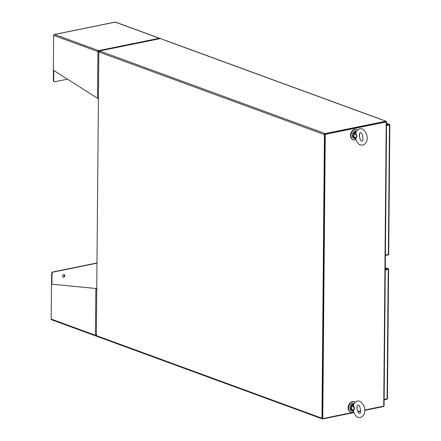 <?xml version="1.0" encoding="UTF-8"?>
<svg xmlns="http://www.w3.org/2000/svg" width="441" height="441" viewBox="0 0 441 441"><rect width="100%" height="100%" fill="white"/><g stroke="black" fill="none" stroke-linecap="round" stroke-linejoin="round"><path stroke-width="0.66" d="M354.95 402.082A5.402 4.112 110.1 0 0 354.663 401.96A5.402 4.112 110.1 0 0 348.522 407.908A5.402 4.112 110.1 0 0 350.948 412.115A5.402 4.112 110.1 0 0 353.539 411.988M354.448 401.894A5.402 4.112 110.1 0 0 354.233 401.806A5.402 4.112 110.1 0 0 348.092 407.754A5.402 4.112 110.1 0 0 350.518 411.955A5.402 4.112 110.1 0 0 350.733 412.026M357.331 129.726A5.402 4.112 110.1 0 0 357.045 129.604A5.402 4.112 110.1 0 0 350.898 135.552A5.402 4.112 110.1 0 0 353.324 139.753A5.402 4.112 110.1 0 0 355.915 139.632M356.824 129.533A5.402 4.112 110.1 0 0 356.609 129.45A5.402 4.112 110.1 0 0 350.468 135.393A5.402 4.112 110.1 0 0 352.894 139.599A5.402 4.112 110.1 0 0 353.114 139.67M389.127 124.886L386.531 125.42L389.183 125.057M389.436 124.825L386.525 125.624M388.56 254.451L388.554 254.496A0.882 0.673 -69.9 0 1 387.992 254.942L385.395 255.471M385.395 255.113L388.703 254.319L389.833 124.831M386.537 124.853L389.133 124.323A0.882 0.673 -69.9 0 1 389.684 124.544M324.901 134.202L322.421 418.432L322.779 418.564L325.26 134.334L324.901 134.202L385.858 121.788M383.896 405.808L383.736 406.15L364.724 410.025M360.639 410.852L357.723 411.447M353.638 412.28L322.779 418.564M325.26 134.334L386.217 121.92L386.564 121.727L386.096 121.473M386.096 121.744L386.101 121.181L325.144 133.595A0.882 0.673 110.1 0 0 324.433 134.588L321.958 418.244L96.342 335.612L98.817 51.95A0.882 0.673 -69.9 0 1 99.523 50.963L160.48 38.543L165.188 40.346M97.031 336.318A0.882 0.673 -69.9 0 1 96.342 335.612M353.77 412.611L322.652 418.95A0.882 0.673 -69.9 0 1 321.958 418.244M357.888 411.773L360.611 411.216M364.735 410.378L383.609 406.536L383.609 406.178M322.558 418.377L324.901 134.488M386.101 121.181L381.046 119.461A0.882 0.673 -69.9 0 1 381.311 119.472M381.316 119.472L165.358 40.379A0.882 0.673 110.1 0 0 165.066 40.357L165.188 40.269M99.44 51.619L98.955 50.93L97.919 51.625A0.882 0.673 -69.9 0 1 98.63 50.632L98.624 51.195M98.734 51.294L99.082 51.492M159.989 38.648A0.882 0.673 -69.9 0 0 159.35 38.262L98.63 50.632L54.53 34.481L115.255 22.116L159.35 38.262A0.882 0.518 -101.5 0 1 159.675 38.56L159.692 38.703M53.808 34.839A0.882 0.518 -101.5 0 1 54.111 34.514A0.882 0.518 -101.5 0 0 54.111 34.514L54.53 34.481L54.116 34.514A0.882 0.673 110.1 0 0 53.642 35.407L53.339 70.18L97.511 98.271L98.751 98.26M53.802 70.472L53.714 80.653A1.356 1.036 110.1 0 0 54.32 81.706A1.356 1.036 110.1 0 0 54.778 81.739L67.456 79.159M159.648 38.284L115.371 22.067A0.882 0.673 110.1 0 0 115.305 22.05L115.305 22.05A0.882 0.518 -101.5 0 0 115.14 22.138M98.63 50.632A0.882 0.518 78.5 0 1 98.955 50.93M99.153 52.021L98.387 51.531M98.393 51.713L53.642 35.407M53.444 70.246L53.355 80.521A1.356 1.036 110.1 0 0 53.967 81.579A1.356 1.036 110.1 0 0 54.149 81.624M63.702 274.583A1.351 1.025 -69.9 0 1 64.154 274.611A1.351 1.025 -69.9 0 1 64.733 275.95A1.351 1.025 -69.9 0 1 63.68 277.174A1.351 1.025 -69.9 0 1 63.223 277.146A1.351 1.025 -69.9 0 1 62.65 275.812A1.351 1.025 -69.9 0 1 63.702 274.583M63.057 277.058A1.351 1.025 110.1 0 0 63.322 277.047A1.351 1.025 110.1 0 0 64.347 275.939A1.351 1.025 110.1 0 0 63.967 274.567M96.607 335.149L96.254 335.408M96.144 335.425L96.138 335.987A0.882 0.673 -69.9 0 1 95.443 335.281L96.684 334.995M96.97 263.172L53.118 272.108A1.356 1.036 110.1 0 0 52.027 273.629L51.939 284.197L96.314 288.541L51.939 284.197M51.575 284.269L51.669 273.503L52.027 273.629M96.976 262.968L52.76 271.976A1.356 1.036 110.1 0 0 51.669 273.503M97.092 288.75L95.851 288.635L95.443 335.281L51.167 319.063A0.882 0.673 110.1 0 0 51.625 319.769M51.167 319.063L51.47 284.291M96.325 288.723L96.75 288.629M385.274 269.203L387.876 268.674A0.882 0.673 -69.9 0 1 388.427 268.889L388.229 269.368L385.269 269.969M384.139 399.458L387.441 398.67L388.571 269.175M388.427 268.889L388.389 269.308L385.269 269.765L387.92 269.407M387.303 398.796L387.292 398.846A0.882 0.673 -69.9 0 1 386.735 399.292L384.133 399.822M388.179 269.17L387.871 269.236M356.94 408.151L356.945 407.556C357.155 406.018 357.48 405.152 357.921 404.965L358.136 404.998C360.341 404.937 361.455 413.614 359.658 413.493L359.437 413.454C358.379 413.211 357.546 411.447 356.94 408.151L356.94 408.151M353.5 405.378L353.919 403.394L353.037 405.511L353.5 405.378L354.564 408.355L353.45 411.006L352.993 410.632L353.373 411.459M353.919 403.394L357.105 400.957L359.547 401.156C365.633 404.298 367.166 414.849 360.473 417.5L358.031 417.296C356.879 417.379 355.385 415.631 353.561 412.059L353.45 411.006M352.993 410.632L351.659 410.433L353.362 411.442M353.947 403.73L351.703 405.362L352.061 405.466L353.781 403.846M356.967 407.225L356.945 408.25M352.061 405.466L352.414 405.731A3.522 2.679 110.1 0 0 352.37 410.362L354.564 408.355L352.414 405.731L353.037 405.511M352.017 410.499L353.362 411.431L353.561 412.059M359.321 135.894L359.316 135.795C359.922 139.091 360.755 140.861 361.813 141.103L362.033 141.137C363.831 141.258 362.723 132.587 360.517 132.647L360.297 132.609C359.856 132.802 359.531 133.662 359.321 135.2L359.343 134.874M355.876 139.268L354.035 138.083L355.859 139.251M356.697 131.126L355.341 131.038C351.813 133.254 351.383 135.701 354.046 138.375A3.859 2.938 -69.9 0 1 352.392 134.555A3.859 2.938 -69.9 0 1 355.402 131.043A3.859 2.938 -69.9 0 1 356.306 131.021L355.876 133.022L354.79 133.375L354.079 133.006L356.322 131.379M354.393 138.149L354.746 138.011A3.522 2.679 -69.9 0 1 354.79 133.375L356.94 135.999L354.746 138.011L355.826 138.65L356.94 135.999L355.876 133.022M355.826 138.65L355.937 139.703L355.738 139.075M355.413 133.154L356.047 131.594M354.437 133.11L356.146 131.479M355.369 138.276L355.749 139.102M389.486 125.018L388.356 254.507M386.548 123.375L389.133 124.323M383.736 406.15L386.217 121.92M98.817 51.95L324.433 134.588M325.144 133.595L99.523 50.963M381.046 119.461L165.066 40.357M53.714 80.653L53.355 80.521M97.511 98.271L97.919 51.625M53.118 272.108L52.76 271.976M388.229 269.368L387.099 398.857M385.285 267.726L387.876 268.674M353.93 403.377A3.859 2.938 110.1 0 0 353.026 403.394A3.859 2.938 110.1 0 0 350.016 406.911A3.859 2.938 110.1 0 0 351.67 410.731L352.541 411.051M351.659 410.433A3.859 2.938 -69.9 0 1 351.703 405.362M356.962 408.515A3.522 2.679 110.1 0 0 357.144 406.233M354.079 133.006A3.859 2.938 110.1 0 0 354.035 138.083M359.52 133.877A3.522 2.679 -69.9 0 1 359.338 136.164L359.531 133.838M354.663 401.96L354.233 401.806M350.948 412.115L350.518 411.955M357.045 129.604L356.609 129.45M353.324 139.753L352.894 139.599M389.431 124.345L386.548 123.287M384.083 405.963L386.564 121.727M96.739 336.296L322.354 418.928M53.967 81.579L54.32 81.706M54.111 34.514L115.305 22.05M99.12 52.01L98.685 51.74M95.84 335.97L51.564 319.753M388.174 268.69L385.291 267.637M354.321 403.482L352.965 403.388C349.437 405.61 349.007 408.057 351.67 410.731M357.149 406.194L356.962 408.52M356.063 131.6L359.481 128.601L361.923 128.805C368.009 131.947 369.541 142.493 362.849 145.15L360.407 144.946C359.255 145.028 357.761 143.281 355.937 139.703M354.046 138.375L354.922 138.7"/></g></svg>
